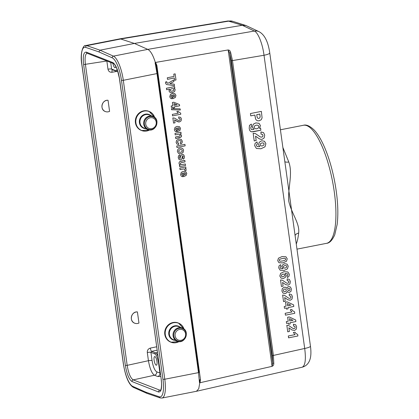 <?xml version="1.0" encoding="UTF-8"?>
<svg xmlns="http://www.w3.org/2000/svg" width="419" height="419" viewBox="0 0 419 419"><rect width="100%" height="100%" fill="white"/><g stroke="black" fill="none" stroke-linecap="round" stroke-linejoin="round"><path stroke-width="0.63" d="M108.044 100.267C101.901 99.575 99.465 109.558 105.3 111.527L105.316 111.533A5.866 5.51 111.5 0 0 109.584 111.37L108.044 100.267A5.866 5.51 111.5 0 0 102.1 104.891A5.866 5.51 111.5 0 0 105.337 111.538L105.3 111.527M137.416 311.93A5.866 5.51 111.5 0 0 131.472 316.555A5.866 5.51 111.5 0 0 134.709 323.201A5.866 5.51 111.5 0 0 138.956 323.033L137.416 311.93C131.273 311.238 128.837 321.221 134.672 323.19L134.688 323.196M156.135 365.164A4.4 1.304 78.9 0 1 154.187 360.717A4.4 1.304 78.9 0 1 154.69 356.553A4.4 1.304 78.9 0 1 156.816 360.623A4.4 1.304 78.9 0 1 156.387 365.19A4.4 1.304 78.9 0 1 156.135 365.164M115.764 66.26A4.4 1.304 78.9 0 1 115.105 67.716A4.4 1.304 78.9 0 1 114.853 67.689A4.4 1.304 78.9 0 1 112.931 63.374M149.709 129.921A10.271 9.642 -68.5 0 1 141.627 130.55L141.292 130.419A10.271 9.642 -68.5 0 1 135.405 120.007A10.271 9.642 -68.5 0 1 143.665 110.852A10.271 9.642 -68.5 0 1 148.813 111.302L149.148 111.438A10.271 9.642 -68.5 0 1 154.632 117.404M179.081 341.585A10.271 9.642 -68.5 0 1 170.999 342.213L170.664 342.082A10.271 9.642 -68.5 0 1 164.772 331.675A10.271 9.642 -68.5 0 1 173.031 322.515A10.271 9.642 -68.5 0 1 178.185 322.97L178.52 323.101A10.271 9.642 -68.5 0 1 184.004 329.067M155.601 62.426L227.596 50.039C229.214 49.756 230.246 50.652 230.696 52.731L232.493 60.687L273.413 355.59L273.785 363.257C273.874 365.064 273.115 366.138 271.507 366.478L199.795 382.783L198.737 388.743L196.459 391.283L161.975 398.05A22.008 6.51 78.9 0 0 164.798 379.232L198.491 372.627L157.01 73.697L155.093 62.75L155.601 62.426L156.863 65.333L200.46 379.514L200.052 382.751M271.507 366.478L272.051 366.117L272.696 363.027L272.355 355.658L231.435 60.76L229.691 53.119L230.696 52.731M272.051 366.117L228.208 50.17L227.596 50.039M85.628 47.357A20.541 6.076 -101.1 0 0 81.93 64.83L123.411 363.755A20.541 6.076 -101.1 0 0 132.661 386.323L146.058 392.263L159.257 396.788A20.541 6.076 -101.1 0 0 162.954 379.315L121.473 80.39A20.541 6.076 -101.1 0 0 112.219 57.822A1.467 1.372 -66.1 0 1 113.402 56.125L100.005 50.186L98.826 51.883L85.628 47.357A1.467 1.383 -71.1 0 1 86.796 45.655A22.008 6.51 78.9 0 0 85.659 45.556L120.127 38.799L134.384 43.44L242.282 25.281L245.99 25.538L259.089 31.692A8.804 8.28 115.5 0 0 254.38 31.043L242.282 25.281L227.978 20.976L232.765 21.332A8.804 8.244 107.6 0 0 229.073 21.081L121.175 38.909L86.796 45.655L100.005 50.186L134.384 43.44L147.792 49.379C150.552 50.804 153.071 55.177 155.355 62.499M285.465 166.165L269.763 52.972A8.804 1.561 172.1 0 1 264.012 55.266C262.629 43.943 258.073 32.483 254.38 31.043L147.792 49.379M199.795 382.783L199.491 382.683L198.491 372.627L199.077 372.391L157.596 73.461L156.203 65.034L155.622 63.154L155.093 62.75M310.448 346.173C311.003 350.232 311.055 353.772 310.605 356.799C309.657 362.445 306.855 365.913 302.193 367.206C305.257 365.682 306.09 359.434 304.697 348.467A8.804 1.561 -7.9 0 0 310.448 346.173L294.725 232.88M294.861 233.844L285.318 165.096M282.877 147.483L288.785 161.985C293.017 173.759 287.858 187.45 288.675 200.848C291.498 213.831 299.915 223.243 298.653 233.069C298.16 237.51 297.37 241.155 296.27 244.02M295.086 235.483A5.866 4.185 -173.7 0 1 298.653 233.069M288.785 161.985A5.866 2.53 -18.9 0 1 284.847 161.703M199.072 372.412L157.596 73.482M199.491 382.683L199.884 382.133L199.884 379.745M273.785 363.257A0.88 0.429 -176.7 0 1 272.696 363.027L229.691 53.119L228.208 50.17M199.9 379.708L200.46 379.514M156.297 65.532L156.863 65.333M160.765 376.487L157.675 376.503L154.459 375.235C151.819 373.439 149.813 368.594 148.436 360.701L147.299 352.499C147.2 350.237 148.211 348.77 150.327 348.105L156.643 346.785M87.142 53.223C85.209 54.077 84.638 57.838 85.429 64.51L127.177 365.352C128.497 373.261 130.503 378.106 133.195 379.886L160.451 390.393M117.671 70.869L116.995 71.382M112.313 69.8A2.933 0.807 -99.8 0 0 112.051 72.257L116.896 71.392M157.12 350.195L151.641 351.342L155.58 352.892C156.376 353.243 157.172 354.385 157.968 356.307M110.7 62.494L111.611 69.062L112.124 69.722M150.327 348.105A2.933 0.786 78.2 0 0 151.641 351.342L150.919 352.348L152.055 360.55C153.097 366.693 154.658 370.464 156.737 371.852L160.299 373.13M146.058 392.263L146.844 393.336L160.152 397.909A1.467 1.383 -71.1 0 1 159.257 396.788M179.599 329.423A5.573 5.232 -68.5 0 1 185.256 336.687A5.573 5.232 -68.5 0 1 176.205 338.463A5.573 5.232 -68.5 0 1 179.599 329.423M150.227 117.76A5.573 5.232 -68.5 0 1 155.889 125.024A5.573 5.232 -68.5 0 1 146.833 126.8A5.573 5.232 -68.5 0 1 150.227 117.76M183.585 176.671L183.066 172.958L182.029 173.534L181.762 174.466L182.742 175.242L182.684 176.771L181.249 176.132L180.584 174.686L181.296 172.324L183.265 171.361L185.68 171.628L186.769 173.298L186.167 175.441L183.585 176.671L183.066 172.958L182.029 173.534L181.762 174.466L182.742 175.242L182.684 176.771L181.249 176.132L180.584 174.686L181.296 172.324L183.265 171.361L185.68 171.628L186.769 173.298L186.167 175.441L183.585 176.671M184.035 172.796L184.344 175.006L185.334 174.466L185.58 173.628L185.093 172.9L184.035 172.796L184.344 175.006L185.334 174.466L185.58 173.628L185.093 172.9L184.035 172.796M186.088 170.585L184.659 170.402L184.564 169.166L183.857 168.957L180.013 169.595L179.809 168.119L185.748 166.93L185.942 168.307L185.093 168.475L185.973 168.951L186.088 170.585L184.659 170.402L184.564 169.166L183.857 168.957L180.013 169.595L179.809 168.119L185.748 166.93L185.942 168.307L185.093 168.475L185.973 168.951L186.088 170.585M185.544 165.458L179.604 166.647L179.416 165.269L180.306 165.091L179.442 164.437L179.023 163.441L179.143 162.378L179.793 161.582L181.081 161.121L184.842 160.372L185.046 161.849L180.793 162.787L180.296 163.75L181.218 164.688L185.339 163.981L185.544 165.458L179.604 166.647L179.416 165.269L180.306 165.091L179.442 164.437L179.023 163.441L179.143 162.378L179.793 161.582L184.842 160.372L185.046 161.849L180.793 162.787L180.296 163.75L181.218 164.688L185.339 163.981L185.544 165.458M183.197 159.204L182.731 157.863L183.302 156.664L182.668 155.758L181.689 159.225L180.579 159.922L179.086 159.56L178.237 157.774L178.478 155.868L179.693 154.726L180.139 156.167L179.5 156.69L179.369 157.549L179.714 158.366L180.16 158.476L181.034 155.355L182.275 154.422L183.653 154.737L184.428 156.413L184.266 158.199L183.197 159.204L182.731 157.863L183.302 156.664L182.668 155.758L181.689 159.225L180.579 159.922L179.086 159.56L178.237 157.774L178.478 155.868L179.693 154.726L180.139 156.167L179.5 156.69L179.369 157.549L179.714 158.366L180.16 158.476L181.034 155.355L182.275 154.422L183.653 154.737L184.428 156.413L184.266 158.199L183.197 159.204M256.962 141.931L257.481 144.01L256.617 144.597L256.438 145.524L257.198 146.561L259.759 146.676L258.554 144.791L259.225 142.261L261.681 140.763L264.504 141.266L265.892 143.696L265.002 146.807L260.922 148.766L256.433 148.473L254.689 145.707L255.071 143.403L256.962 141.931L257.481 144.01L256.617 144.597L256.438 145.524L257.198 146.561L259.759 146.676L258.554 144.791L259.225 142.261L261.681 140.763L264.509 141.266L265.892 143.696L265.002 146.807L260.922 148.766L256.433 148.473L254.689 145.707L255.071 143.403L256.962 141.931M256.166 140.522L254.223 140.91L253.155 133.221L255.349 133.551L260.356 136.955L261.702 137.154L262.723 136.542L262.954 135.379L262.404 134.363L261.027 134.159L260.932 131.933L263.588 132.661L264.698 135.086L264.19 137.919L262.158 139.323L260.712 139.328L259.193 138.726L255.564 136.165L256.166 140.522L254.223 140.91L253.155 133.221L255.349 133.551L260.356 136.955L261.702 137.154L262.723 136.542L262.954 135.379L262.404 134.363L261.027 134.159L260.932 131.933L263.588 132.661L264.698 135.086L264.19 137.919L262.158 139.323L260.712 139.328L259.193 138.726L255.564 136.165L256.166 140.522M185.146 145.843L176.944 147.483L176.739 146.001L184.941 144.361L185.146 145.843L176.944 147.483L176.739 146.001L184.941 144.361L185.146 145.843M260.88 130.215L253.773 131.634L251.641 131.812L250.457 131.351L249.677 130.309L249.2 128.507L249.473 125.381L251.353 124.108L251.41 126.669L250.876 127.072L250.787 128.099L251.211 129.34L251.803 129.67L253.935 129.351L252.306 127.125L253.291 124.207L255.841 122.914L259.021 123.306L260.419 125.59L259.481 128.387L260.592 128.162L260.88 130.215L251.641 131.812L250.457 131.351L249.677 130.309L249.2 128.507L249.473 125.381L251.353 124.108L251.41 126.669L250.876 127.072L250.787 128.099L251.211 129.34L251.803 129.67L253.935 129.351L252.306 127.125L253.291 124.207L255.841 122.914L259.021 123.306L260.419 125.59L259.481 128.387L260.592 128.162L260.88 130.215M178.672 143.047L178.609 144.55L176.886 144.005L176.1 142.387L176.65 140.265L178.829 139.082L181.218 139.354L182.312 141.172L182.071 142.895L180.767 144.042L180.285 142.638L180.94 142.167L181.081 141.444L180.552 140.643L179.149 140.58L177.703 141.213L177.394 142.198L177.74 142.842L178.672 143.047L178.609 144.55L176.886 144.005L176.1 142.387L176.65 140.265L178.829 139.082L181.218 139.354L182.312 141.172L182.071 142.895L180.767 144.042L180.285 142.638L180.94 142.167L181.081 141.444L180.552 140.643L179.149 140.58L177.703 141.213L177.394 142.198L177.74 142.842L178.672 143.047M179.39 137.762L175.697 138.5L175.493 137.018L179.756 136.07L180.238 135.128L179.269 134.185L175.2 134.881L174.99 133.399L180.935 132.215L181.123 133.588L180.249 133.761L181.516 135.405L181.055 137.05L175.697 138.5L175.493 137.018L179.756 136.07L180.238 135.128L179.269 134.185L175.2 134.881L174.99 133.399L180.935 132.215L181.123 133.588L180.249 133.761L181.516 135.405L181.448 136.337L181.055 137.05L179.39 137.762M177.342 131.702L176.828 127.989L175.791 128.57L175.519 129.497L176.499 130.272L176.441 131.802L175.006 131.163L174.341 129.717L175.058 127.355L177.028 126.391L179.442 126.658L180.531 128.329L179.929 130.477L177.342 131.702L176.828 127.994L175.791 128.57L175.519 129.497L176.499 130.272L176.441 131.802L175.006 131.163L174.341 129.717L175.058 127.355L177.028 126.391L179.442 126.658L180.531 128.329L179.929 130.477L177.342 131.702M255.082 116.55L254.872 115.047L250.745 115.874L250.426 113.559L261.362 111.375L262.09 117.865L261.252 119.724L259.209 120.813L257.465 120.766L256.255 120.012L255.569 118.917L254.872 115.047L250.745 115.874L250.426 113.559L261.362 111.375L262.09 117.865L261.252 119.724L259.209 120.813L257.465 120.766L256.255 120.012L255.569 118.917L255.082 116.55M259.984 115.173L259.832 114.057L256.727 114.675L256.905 115.943L256.727 114.675L259.832 114.057L260.141 116.849L259.984 115.173M177.797 127.826L178.101 130.042L179.091 129.502L179.342 128.659L178.855 127.931L177.797 127.826L178.101 130.042L179.091 129.502L179.342 128.659L178.855 127.931L177.797 127.826M175.022 122.804L173.56 123.097L172.843 117.907L174.482 118.1L178.19 120.332L179.196 120.447L179.966 120.017L180.149 119.226L179.746 118.546L178.719 118.43L178.672 116.922L180.652 117.378L181.458 119.001L181.05 120.929L179.515 121.908L178.431 121.929L174.613 119.865L175.022 122.804L173.56 123.097L172.843 117.907L174.482 118.1L178.19 120.332L179.196 120.447L179.966 120.017L180.149 119.226L179.746 118.546L178.719 118.43L178.672 116.922L180.652 117.378L181.458 119.001L181.05 120.929L179.515 121.908L177.305 121.547L174.613 119.865L175.022 122.804M180.793 114.24L172.56 115.885L172.356 114.403L178.279 113.219L176.823 111.548L178.248 111.26L176.823 111.548L178.279 113.219L172.356 114.403L172.56 115.885L180.793 114.24L180.631 113.036L180.793 114.24M180.317 109.982L171.565 109.741L171.413 108.652L180.16 108.872L180.317 109.982L171.565 109.741L171.413 108.652L180.16 108.872L180.317 109.982M174.555 107.788L173.173 108.065L173.042 107.107L171.387 107.437L171.188 106.002L172.843 105.672L172.403 102.508L173.78 102.236L179.452 104.546L179.625 105.792L174.419 106.829L174.555 107.788L173.173 108.065L173.042 107.107L171.387 107.437L171.188 106.002L172.843 105.672L172.403 102.508L173.78 102.236L179.452 104.546L179.625 105.792L174.419 106.829L174.555 107.788M174.22 105.394L177.022 104.834L173.974 103.624L174.22 105.394L177.022 104.834L173.974 103.624L174.22 105.394M172.764 98.711L172.251 94.998L171.214 95.579L170.942 96.506L171.921 97.281L171.863 98.811L170.428 98.172L169.763 96.726L170.481 94.364L172.45 93.4L174.859 93.667L175.954 95.338L175.352 97.486L172.764 98.711L172.251 94.998L171.214 95.579L170.942 96.506L171.921 97.281L171.863 98.811L170.428 98.172L169.763 96.726L170.481 94.364L172.45 93.4L174.859 93.667L175.954 95.338L175.352 97.486L172.764 98.711M173.22 94.835L173.524 97.046L174.514 96.511L174.76 95.668L174.278 94.94L173.22 94.835L173.524 97.046L174.514 96.511L174.76 95.668L174.278 94.94L173.22 94.835M169.601 89.121L166.61 89.718L166.401 88.236L174.603 86.597L174.796 87.98L173.922 88.152L174.749 88.734L175.173 89.697L174.587 91.51L172.424 92.641L170.014 92.421L168.962 90.928L169.601 89.121L166.61 89.718L166.401 88.236L174.603 86.597L174.796 87.98L173.922 88.152L174.749 88.734L175.173 89.697L174.587 91.51L172.424 92.641L170.014 92.421L168.962 90.928L169.601 89.121M174.477 85.691L166.558 84.502L165.709 83.674L165.489 82.077L166.704 81.7L165.489 82.077L165.709 83.674L166.558 84.502L174.477 85.691L174.267 84.161L174.477 85.691M169.863 83.695L174.267 84.161L169.863 83.695L173.895 81.516L169.863 83.695M168.019 83.261L173.681 79.94L173.895 81.516L173.681 79.94L168.019 83.261L167.144 83.046L168.019 83.261M176.006 79.992L174.623 80.27L174.304 77.986L167.49 79.348L167.275 77.787L174.089 76.426L173.77 74.132L175.158 73.854L176.006 79.992L174.623 80.27L174.304 77.986L167.49 79.348L167.275 77.787L174.089 76.426L173.77 74.132L175.158 73.854L176.006 79.992M297.909 335.975L288.576 337.84L288.319 335.975L295.034 334.634L293.347 332.497L294.966 332.173L296.05 333.587L297.7 334.462L297.909 335.975M288.88 327.778L289.393 331.481L287.738 331.811L286.832 325.275L288.701 325.558L292.954 328.449L294.096 328.616L294.966 328.098L295.159 327.108L294.693 326.249L293.525 326.071L293.441 324.18L295.699 324.798L296.642 326.862L296.212 329.271L294.484 330.465L291.964 329.957L288.88 327.778M290.178 323.939L288.612 324.254L288.445 323.044L286.575 323.421L286.324 321.614L288.193 321.237L287.644 317.256L289.204 316.947L295.688 319.99L295.908 321.556L290.011 322.735L290.178 323.939M289.759 320.928L292.933 320.294L289.45 318.691L289.759 320.928M294.761 313.307L285.428 315.172L285.171 313.307L291.886 311.966L290.199 309.83L291.818 309.505L292.902 310.919L294.552 311.794L294.761 313.307M288.078 308.829L286.517 309.138L286.35 307.934L284.48 308.305L284.229 306.504L286.098 306.127L285.549 302.146L287.104 301.837L293.593 304.875L293.808 306.446L287.916 307.619L288.078 308.829M287.664 305.818L290.838 305.179L287.35 303.581L287.664 305.818M284.684 297.558L285.198 301.256L283.548 301.586L282.636 295.055L284.506 295.332L288.759 298.228L289.906 298.396L290.776 297.878L290.964 296.888L290.498 296.029L289.33 295.851L289.251 293.955L291.504 294.578L292.446 296.642L292.022 299.051L290.288 300.24L287.769 299.732L284.684 297.558M282.589 282.443L283.103 286.146L281.448 286.476L280.541 279.939L282.406 280.222L286.664 283.118L287.806 283.286L288.675 282.767L288.869 281.778L288.403 280.913L287.235 280.74L287.151 278.845L289.409 279.468L290.351 281.526L289.922 283.935L288.193 285.13L285.674 284.621L282.589 282.443M287.424 277.54L286.978 275.77L287.717 275.273L287.869 274.497L287.225 273.602L285.046 273.507L286.067 275.079L285.496 277.252L283.422 278.52L281.008 278.106L279.834 276.027L280.594 273.387L284.045 271.721L287.863 271.973L289.351 274.314L289.016 276.268L287.424 277.54M280.63 264.677L281.076 266.447L280.342 266.945L280.191 267.736L280.835 268.616L283.008 268.71L281.987 267.107L282.558 264.96L284.642 263.687L287.046 264.111L288.22 266.175L287.465 268.825L283.998 270.491L280.185 270.239L278.703 267.888L279.023 265.929L280.63 264.677M262.231 145.98L263.734 145.178L264.138 143.937L263.541 143.02L261.98 142.916L260.487 143.665L260.141 144.859L260.77 145.828L262.231 145.98L263.734 145.178L264.138 143.937L263.541 143.02L261.98 142.916L260.487 143.665L260.141 144.859L260.77 145.828L262.231 145.98M182.998 152.579L180.898 153.831L178.552 153.459L177.378 151.573L177.541 150.033L178.478 148.755L180.165 148.043L181.731 148.106L182.993 148.913L183.585 150.321L182.998 152.579L180.898 153.831L178.552 153.459L177.378 151.573L177.541 150.033L178.478 148.755L180.165 148.043L181.731 148.106L182.993 148.913L183.585 150.321L182.998 152.579M180.678 152.312L181.966 151.652L182.302 150.583L181.699 149.703L180.29 149.578L178.992 150.243L178.656 151.311L179.264 152.191L180.678 152.312L181.966 151.652L182.302 150.583L181.699 149.703L180.29 149.578L178.992 150.243L178.656 151.311L179.264 152.191L180.678 152.312M256.732 128.832L258.481 127.936L258.895 126.475L258.13 125.291L256.271 125.134L254.495 126.019L254.087 127.392L254.872 128.633L256.732 128.832L258.481 127.936L258.895 126.475L258.13 125.291L256.271 125.134L254.495 126.019L254.087 127.392L254.872 128.633L256.732 128.832M258.853 118.441L259.785 117.875L260.141 116.849L259.785 117.875L258.853 118.441L257.968 118.347L258.853 118.441M257.329 117.734L257.968 118.347L257.329 117.734L256.905 115.943L257.329 117.734M179.185 112.365L180.631 113.036L179.185 112.365L178.248 111.26L179.185 112.365M172.204 91.138L173.539 90.509L173.875 89.54L173.304 88.728L171.937 88.634L170.512 89.305L170.156 90.315L170.716 91.085L172.204 91.138L173.539 90.509L173.875 89.54L173.304 88.728L171.937 88.634L170.512 89.305L170.156 90.315L170.716 91.085L172.204 91.138M166.715 82.344L167.144 83.046L166.704 81.7L166.715 82.344M286.559 292.865L285.239 293.557L283.029 293.117L281.908 290.99L282.265 288.649L284.276 287.177L285.716 287.293L286.858 288.335L287.513 287.12L288.586 286.57L290.414 286.984L291.388 289.01L291.011 291.299L289.398 292.41L288.199 292.284L287.293 291.451L286.559 292.865M285.061 291.703L286.051 291.105L286.313 290.053L285.727 289.12L284.7 288.984L283.611 289.608L283.333 290.676L283.862 291.551L285.061 291.703M289.037 290.681L289.796 290.205L289.979 289.309L289.555 288.518L288.707 288.356L287.921 288.843L287.738 289.739L288.157 290.529L289.037 290.681M281.83 276.608L283.15 276.702L284.422 276.063L284.716 275.053L284.187 274.22L282.945 274.089L281.662 274.775L281.327 275.822L281.83 276.608M283.867 267.992L285.109 268.123L286.392 267.437L286.732 266.384L286.224 265.604L284.899 265.515L283.626 266.154L283.333 267.165L283.867 267.992M286.544 261.205L282.888 262.907L278.965 262.708L277.708 260.697L278.436 258.198L282.029 256.585L285.941 256.784L287.198 258.801L286.544 261.205M282.616 260.958L284.841 260.335L285.601 259.738L285.433 258.533L284.637 258.272L282.28 258.539L280.06 259.162L279.305 259.759L279.473 260.964L280.269 261.226L282.616 260.958M112.051 72.257C109.862 72.414 108.505 71.398 107.987 69.214L106.85 61.012L83.622 64.589C82.7 56.036 83.611 51.888 86.345 52.145L112.826 62.567C115.801 64.552 118.027 69.936 119.515 78.714L161.263 379.556C162.179 388.109 161.273 392.263 158.539 392.001L132.058 381.578C129.083 379.593 126.852 374.209 125.365 365.431L83.622 64.589M125.365 365.431L127.177 365.352L148.436 360.701A2.933 0.519 -7.9 0 1 152.055 360.55M157.675 376.503A2.933 2.755 111.5 0 0 159.958 373.12L158.502 362.629C157.696 357.889 156.491 354.982 154.889 353.908L150.919 352.348A2.933 0.519 -7.9 0 0 147.299 352.499M107.987 69.214A2.933 0.519 -7.9 0 1 111.611 69.062L115.581 70.622C116.262 70.863 116.754 70.355 117.053 69.109M156.198 65.039L157.596 73.461L123.317 80.301L164.798 379.232L162.954 379.315M156.737 371.852A2.933 2.755 111.5 0 1 154.459 375.235L133.195 379.886A1.467 1.377 111.5 0 0 132.058 381.578M158.539 392.001A1.467 1.377 111.5 0 1 159.681 390.309L160.681 390.079M112.219 57.822L98.826 51.883M121.473 80.39L123.317 80.301A22.008 6.51 78.9 0 0 113.402 56.125L147.787 49.379M272.355 355.658L304.697 348.467L264.012 55.266L231.435 60.76M296.982 249.132L326.563 243.329A60.153 17.787 -101.1 0 0 332.44 180.882A60.153 17.787 -101.1 0 0 303.403 125.276L280.421 129.785M154.889 353.908A0.88 0.828 111.5 0 1 155.58 352.892L157.439 352.499M116.073 71.277A0.88 0.828 -68.5 0 1 115.581 70.622M158.848 362.665L158.502 362.629M146.844 393.336L133.441 387.397A1.467 1.372 -66.1 0 1 132.661 386.323M133.441 387.397C128.041 384.27 125.061 374.183 123.333 363.687L123.411 363.755M85.659 45.556C83.596 44.44 79.631 52.558 81.852 64.762L81.93 64.83M86.345 52.145A1.467 1.377 111.5 0 0 87.168 53.234L87.168 53.223M112.826 62.567A1.467 1.377 111.5 0 0 113.649 63.657L87.183 53.239M119.515 78.714L117.32 69.826L116.126 66.956C114.544 64.343 113.727 63.248 113.664 63.662M161.263 379.556L119.436 78.646M179.128 328.281A6.615 6.206 -68.5 0 1 185.837 336.897A6.615 6.206 -68.5 0 1 175.1 339.002A6.615 6.206 -68.5 0 1 179.128 328.281M178.735 327.731A7.044 6.61 -68.5 0 1 182.265 328.046C190.472 330.816 185.004 344.711 177.111 341.15A7.044 6.61 -68.5 0 1 173.073 334.011A7.044 6.61 -68.5 0 1 178.735 327.731M177.111 341.15L173.414 339.694A7.044 6.61 -68.5 0 1 169.376 332.56A7.044 6.61 -68.5 0 1 175.037 326.275A7.044 6.61 -68.5 0 1 178.567 326.59L182.265 328.046M175.09 340.354A7.385 6.934 -68.5 0 1 168.731 333.545A7.385 6.934 -68.5 0 1 174.728 325.835A7.385 6.934 -68.5 0 1 180.249 327.249M179.028 341.579A10.182 9.558 -68.5 0 1 165.605 336.054A10.182 9.558 -68.5 0 1 173.45 322.756A10.182 9.558 -68.5 0 1 183.962 329.035M179.096 341.585L170.999 342.213A10.271 9.642 -68.5 0 1 165.112 331.806A10.271 9.642 -68.5 0 1 173.372 322.646A10.271 9.642 -68.5 0 1 178.52 323.101L184.02 329.083M149.756 116.618A6.615 6.206 -68.5 0 1 156.465 125.234A6.615 6.206 -68.5 0 1 145.728 127.339A6.615 6.206 -68.5 0 1 149.756 116.618M149.363 116.068A7.044 6.61 -68.5 0 1 152.898 116.382C161.1 119.153 155.632 133.048 147.739 129.487A7.044 6.61 -68.5 0 1 143.701 122.348A7.044 6.61 -68.5 0 1 149.363 116.068M147.739 129.487L144.042 128.031A7.044 6.61 -68.5 0 1 140.004 120.892A7.044 6.61 -68.5 0 1 145.665 114.612A7.044 6.61 -68.5 0 1 149.201 114.926L152.898 116.382M145.723 128.691A7.385 6.934 -68.5 0 1 139.359 121.882A7.385 6.934 -68.5 0 1 145.356 114.172A7.385 6.934 -68.5 0 1 150.877 115.586M149.656 129.916A10.182 9.558 -68.5 0 1 136.233 124.391A10.182 9.558 -68.5 0 1 144.078 111.093A10.182 9.558 -68.5 0 1 154.595 117.372M149.73 129.921L141.627 130.55A10.271 9.642 -68.5 0 1 135.74 120.143A10.271 9.642 -68.5 0 1 144 110.983A10.271 9.642 -68.5 0 1 149.148 111.438L154.648 117.414M120.153 38.794L227.978 20.976M302.193 367.206L196.474 391.283M245.99 25.538L232.765 21.332M259.089 31.692C264.609 34.672 268.165 41.764 269.763 52.972M326.563 243.329C329.538 243.14 332.267 240.297 334.75 234.802L337.164 224.422C338.594 212.114 337.714 197.553 334.519 180.746C331.927 167.616 328.412 156.025 323.971 145.98C320.886 139.071 317.633 133.771 314.203 130.079C309.892 125.957 306.294 124.354 303.403 125.276M156.203 65.034L156.287 65.558M112.135 69.727L116.985 71.382M160.152 397.909L161.975 398.05M81.852 64.762L123.333 363.687M161.184 379.488C162.41 388.156 160.226 391.309 160.425 390.393L160.451 390.388"/></g></svg>
